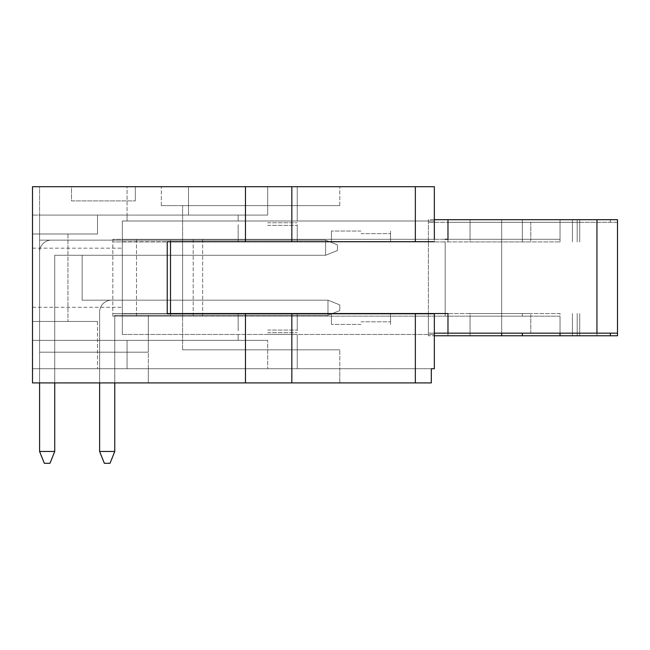 <?xml version="1.0" encoding="UTF-8"?>
<svg xmlns="http://www.w3.org/2000/svg" width="650" height="650" viewBox="0 0 650 650"><rect width="100%" height="100%" fill="white"/><g stroke="black" fill="none" stroke-linecap="round" stroke-linejoin="round"><path stroke-width="0.49" stroke-dasharray="3.25 2.44" d="M530.782 313.536L470.039 313.536L470.039 333.158L579.719 333.158L470.039 333.158L470.039 313.536L530.782 313.536L530.782 333.158M560.024 313.536L447.98 313.536L560.024 313.536L560.024 333.158L447.98 333.158L522.34 333.158L501.67 333.158L501.67 222.292L522.34 222.292L428.399 222.292L501.67 222.292M560.024 316.136L112.832 316.136L560.024 316.136L560.024 333.158L617.5 333.158L617.5 222.292L447.98 222.292L617.5 222.292M170.503 241.678L170.503 313.536L445.193 313.536L445.193 239.314L112.832 239.314L560.024 239.314L560.024 219.692L617.5 219.692M267.694 313.536L297.245 313.536L267.694 313.536M360.994 313.536L390.544 313.536L360.994 313.536M445.193 313.536L428.399 313.536L445.193 313.536L445.193 239.314M167.237 313.536L112.832 313.536L170.503 313.536L170.503 239.314L170.503 313.536M136.468 239.314L136.468 313.536M112.832 239.314L112.832 313.536M202.646 239.314L202.646 313.536M267.694 239.314L297.245 239.314L267.694 239.314M360.994 239.314L331.443 239.314L360.994 239.314M560.024 239.314L447.98 239.314L447.98 219.692L560.024 219.692M434.346 219.692L428.399 219.692L428.399 313.536M428.399 313.771L428.399 333.158L434.346 333.158M501.67 219.692L428.399 219.692L428.399 333.158L501.67 333.158L501.67 219.692L522.34 219.692L447.98 219.692M522.34 313.536L522.34 316.136M522.34 239.314L522.34 219.692M447.98 313.536L447.98 333.158M530.782 219.692L470.039 219.692L579.719 219.692L530.782 219.692L530.782 239.314L470.039 239.314L470.039 219.692L470.039 239.314L530.782 239.314M360.994 231.043L331.443 231.043L360.994 231.043M267.694 222.763L297.245 222.763L267.694 222.763M360.994 321.807L390.544 321.807L360.994 321.807M267.694 330.078L297.245 330.078L267.694 330.078M530.782 241.914L470.039 241.914L470.039 222.292L579.719 222.292L470.039 222.292L470.039 241.914L530.782 241.914L530.782 222.292M617.5 335.757L428.399 335.757L428.399 241.914L560.024 241.914L447.98 241.914L447.98 222.292L447.98 241.914L112.832 241.914L445.193 241.914L428.399 241.914L428.399 222.292L428.399 335.757L434.346 335.757M447.98 316.136L447.98 335.757L447.98 316.136M170.503 316.136L170.503 241.914L170.503 316.136M267.694 241.914L297.245 241.914L267.694 241.914M360.994 241.914L390.544 241.914L360.994 241.914M136.468 316.136L136.468 241.914M112.832 316.136L112.832 241.914M202.646 316.136L202.646 241.914M445.193 316.136L445.193 241.914L445.193 316.136M267.694 316.136L297.245 316.136L267.694 316.136M360.994 316.136L331.443 316.136L360.994 316.136M522.34 241.914L522.34 222.292M560.024 241.914L560.024 222.292M530.782 335.757L470.039 335.757L579.719 335.757L530.782 335.757L530.782 316.136L470.039 316.136L470.039 335.757L470.039 316.136L530.782 316.136M360.994 324.407L331.443 324.407L360.994 324.407M267.694 332.686L297.245 332.686L267.694 332.686M360.994 233.643L390.544 233.643L360.994 233.643M267.694 225.363L297.245 225.363L267.694 225.363M327.974 313.536L327.974 300.178L111.451 300.178A11.822 11.822 0 0 0 99.629 312L99.629 451.466L104.358 463.279L110.029 463.279L114.758 451.466L99.629 451.466L104.358 463.279L99.629 451.466L104.358 463.279L110.029 463.279L114.758 451.466L110.029 463.279L104.358 463.279L110.029 463.279L114.758 451.466L110.029 463.279L104.358 463.279L110.029 463.279L114.758 451.466L110.029 463.279L104.358 463.279L110.029 463.279L114.758 451.466L110.029 463.279L104.358 463.279L110.029 463.279L104.358 463.279L110.029 463.279L114.758 451.466L114.758 315.307L327.974 315.307L339.796 310.578L327.974 315.307L339.796 310.578L339.796 304.907L327.974 300.178L339.796 304.907L339.796 310.578L339.796 304.907L327.974 300.178L339.796 304.907L339.796 310.578L339.796 304.907L327.974 300.178L339.796 304.907L339.796 310.578L339.796 304.907L327.974 300.178L339.796 304.907L339.796 310.578L339.796 304.907L327.974 300.178L339.796 304.907L339.796 310.578L339.796 304.907L339.796 310.578L339.796 304.907L327.974 300.178L111.451 300.178A11.822 11.822 0 0 0 99.629 312L99.629 451.466L114.758 451.466L110.029 463.279L114.758 451.466L114.758 315.307L327.974 315.307L327.974 300.178L111.451 300.178A11.822 11.822 0 0 0 99.629 312L99.629 451.466L114.758 451.466L114.758 315.307L327.974 315.307L327.974 300.178L327.974 315.307L327.974 300.178L339.796 304.907L339.796 310.578L327.974 315.307L327.974 300.178L111.451 300.178A11.822 11.822 0 0 0 99.629 312L99.629 451.466L114.758 451.466L99.629 451.466L114.758 451.466L110.029 463.279L104.358 463.279L99.629 451.466L114.758 451.466L114.758 315.307L327.974 315.307L327.974 300.178L111.451 300.178A11.822 11.822 0 0 0 99.629 312L99.629 451.466L114.758 451.466L114.758 315.307L327.974 315.307L327.974 300.178L327.974 313.771M99.629 451.466L99.629 312A11.822 11.822 0 0 1 111.451 300.178A11.822 11.822 0 0 0 99.629 312A11.822 11.822 0 0 1 111.451 300.178L327.974 300.178L111.451 300.178L327.974 300.178L339.796 304.907L327.974 300.178L111.451 300.178A11.822 11.822 0 0 0 99.629 312L99.629 451.466L114.758 451.466L114.758 315.307L327.974 315.307L327.974 300.178L111.451 300.178A11.822 11.822 0 0 0 99.629 312L99.629 451.466L104.358 463.279L99.629 451.466L114.758 451.466L114.758 315.307L327.974 315.307L339.796 310.578L327.974 315.307L327.974 300.178L111.451 300.178A11.822 11.822 0 0 0 99.629 312L99.629 451.466L104.358 463.279L99.629 451.466L99.629 312L99.629 451.466L114.758 451.466L114.758 315.307L327.974 315.307L339.796 310.578L327.974 315.307L114.758 315.307L327.974 315.307L327.974 300.178L111.451 300.178A11.822 11.822 0 0 0 99.629 312L99.629 451.466L104.358 463.279L99.629 451.466L114.758 451.466L114.758 315.307L327.974 315.307L339.796 310.578L327.974 315.307L327.974 300.178L111.451 300.178A11.822 11.822 0 0 0 99.629 312L99.629 451.466L104.358 463.279L99.629 451.466L114.758 451.466L114.758 315.307L327.974 315.307L339.796 310.578L327.974 315.307L114.758 315.307L327.974 315.307L327.974 300.178L111.451 300.178A11.822 11.822 0 0 0 99.629 312L99.629 382.915M114.758 451.466L114.758 382.915M339.796 310.578L327.974 315.307L339.796 310.578M54.722 382.915L54.722 255.271L54.722 451.466L54.722 255.271L54.722 451.466L49.993 463.279L54.722 451.466L49.993 463.279L54.722 451.466L54.722 255.271L325.609 255.271L337.431 250.543L325.609 255.271L325.609 240.143L51.407 240.143L325.609 240.143L51.407 240.143L325.609 240.143L337.431 244.871L337.431 250.543L337.431 244.871L325.609 240.143L337.431 244.871L337.431 250.543L337.431 244.871L325.609 240.143L337.431 244.871L337.431 250.543L337.431 244.871L325.609 240.143L51.407 240.143A11.822 11.822 0 0 0 39.593 251.956L39.593 451.466L54.722 451.466L49.993 463.279L54.722 451.466L54.722 255.271L325.609 255.271L325.609 240.143L51.407 240.143A11.822 11.822 0 0 0 39.593 251.956L39.593 451.466L54.722 451.466L54.722 255.271L325.609 255.271L325.609 240.143L325.609 255.271L325.609 240.143L337.431 244.871L337.431 250.543L325.609 255.271L325.609 240.143L51.407 240.143A11.822 11.822 0 0 0 39.593 251.956L39.593 451.466L54.722 451.466L39.593 451.466L54.722 451.466L49.993 463.279L44.322 463.279L39.593 451.466L54.722 451.466L54.722 255.271L325.609 255.271L325.609 240.143L51.407 240.143A11.822 11.822 0 0 0 39.593 251.956L39.593 451.466L54.722 451.466L54.722 255.271L325.609 255.271L325.609 240.143L325.609 255.271L325.609 240.143L337.431 244.871L325.609 240.143L51.407 240.143A11.822 11.822 0 0 0 39.593 251.956L39.593 451.466L44.322 463.279L49.993 463.279L54.722 451.466L39.593 451.466L44.322 463.279L39.593 451.466L44.322 463.279L49.993 463.279L44.322 463.279L39.593 451.466L54.722 451.466L49.993 463.279L54.722 451.466L54.722 255.271L325.609 255.271L337.431 250.543L337.431 244.871L337.431 250.543L325.609 255.271L337.431 250.543L337.431 244.871L325.609 240.143L51.407 240.143A11.822 11.822 0 0 0 39.593 251.956L39.593 451.466L39.593 251.956L39.593 451.466L44.322 463.279L49.993 463.279L44.322 463.279L39.593 451.466L54.722 451.466L54.722 255.271L325.609 255.271L325.609 240.143L337.431 244.871L337.431 250.543L325.609 255.271L337.431 250.543L337.431 244.871L325.609 240.143L51.407 240.143A11.822 11.822 0 0 0 39.593 251.956L39.593 451.466L44.322 463.279L49.993 463.279L54.722 451.466L49.993 463.279L44.322 463.279L39.593 451.466L54.722 451.466L54.722 255.271L325.609 255.271L325.609 240.143L51.407 240.143A11.822 11.822 0 0 0 39.593 251.956L39.593 451.466L39.593 251.956L39.593 451.466L44.322 463.279L49.993 463.279L54.722 451.466L54.722 255.271L325.609 255.271L337.431 250.543L325.609 255.271L54.722 255.271L325.609 255.271L325.609 240.143L337.431 244.871L337.431 250.543L337.431 244.871L325.609 240.143L51.407 240.143A11.822 11.822 0 0 0 39.593 251.956L39.593 382.915M51.407 240.143A11.822 11.822 0 0 0 39.593 251.956L39.593 451.466L54.722 451.466L54.722 255.271L325.609 255.271L337.431 250.543L325.609 255.271L54.722 255.271L325.609 255.271L325.609 240.143L51.407 240.143A11.822 11.822 0 0 0 39.593 251.956A11.822 11.822 0 0 1 51.407 240.143A11.822 11.822 0 0 0 39.593 251.956A11.822 11.822 0 0 1 51.407 240.143M39.593 451.466L44.322 463.279L49.993 463.279L44.322 463.279L49.993 463.279L44.322 463.279L39.593 451.466L54.722 451.466M337.431 250.543L325.609 255.271L337.431 250.543M182.601 313.771L182.601 316.136L122.322 316.136L122.322 334.457L127.051 334.457L122.322 334.457L127.051 334.457L122.322 334.457L122.322 239.314L122.322 316.136L182.601 316.136L182.601 239.314L122.322 239.314L434.346 239.314L434.346 186.721L32.5 186.721L297.245 186.721L32.5 186.721L32.5 233.992L97.508 233.992L67.957 233.992L97.508 233.992L97.508 215.085L39.593 215.085L39.593 233.992L97.508 233.992L97.508 215.085L127.051 215.085L32.5 215.085L127.051 215.085L127.051 186.721L188.508 186.721L39.593 186.721L39.593 215.085L267.694 215.085L32.5 215.085L267.694 215.085L97.508 215.085L127.051 215.085L127.051 186.721L39.593 186.721L39.593 233.992L32.5 233.992L97.508 233.992L32.5 233.992L32.5 186.721L32.5 382.915L431.308 382.915L431.308 368.729L32.5 368.729L32.5 382.915L32.5 340.364L267.694 340.364L32.5 340.364L267.694 340.364L32.5 340.364L32.5 321.457L97.508 321.457L32.5 321.457L32.5 233.992L32.5 321.457L97.508 321.457L39.593 321.457L39.593 368.729L148.33 368.729L148.33 315.307L148.33 352.186L148.33 315.307L148.33 352.186L148.33 315.307L148.33 352.186L148.33 315.307L148.33 352.186L148.33 315.307L148.33 352.186L39.593 352.186L39.593 240.143L39.593 368.729L39.593 240.143L39.593 352.186L39.593 240.143L39.593 352.186L39.593 240.143L39.593 352.186L39.593 240.143L39.593 352.186L39.593 240.143L39.593 352.186L148.33 352.186L39.593 352.186L148.33 352.186L148.33 315.307L182.601 315.307L182.601 300.178L182.601 315.307L182.601 300.178L182.601 315.307L182.601 300.178L182.601 315.307L182.601 300.178L182.601 315.307L182.601 300.178L182.601 315.307L182.601 300.178L182.601 315.307L182.601 300.178L182.601 315.307L148.33 315.307L148.33 352.186L148.33 315.307L182.601 315.307L148.33 315.307L148.33 382.915L148.33 368.729L339.796 368.729L339.796 382.915L339.796 368.729L434.346 368.729L339.796 368.729L339.796 349.822L339.796 368.729L39.593 368.729L39.593 233.992L39.593 321.457L32.5 321.457L32.5 368.729L434.346 368.729L434.346 313.771L122.322 313.771L167.237 313.771L167.237 241.678L167.237 313.771L167.237 241.678L434.346 241.678L434.346 220.992L434.346 241.678L122.322 241.678L122.322 334.457L122.322 220.992L127.051 220.992L122.322 220.992L127.051 220.992L122.322 220.992L122.322 241.678L434.346 241.678M434.346 239.314L434.346 220.992L122.322 220.992L434.346 220.992L434.346 186.721L434.346 239.314L122.322 239.314L122.322 334.457L434.346 334.457L122.322 334.457L122.322 220.992L122.322 334.457L122.322 220.992L122.322 239.314L182.601 239.314L182.601 205.627L182.601 313.536M82.144 255.271L82.144 300.178L182.601 300.178L82.144 300.178L82.144 255.271L182.601 255.271L182.601 240.143L39.593 240.143L182.601 240.143L182.601 255.271L182.601 240.143L182.601 255.271L182.601 240.143L182.601 255.271L182.601 240.143L182.601 255.271L182.601 240.143L182.601 255.271L182.601 240.143L182.601 255.271L182.601 240.143L182.601 255.271L82.144 255.271L182.601 255.271L82.144 255.271L82.144 300.178L182.601 300.178L82.144 300.178L82.144 255.271L82.144 300.178L182.601 300.178L82.144 300.178L82.144 255.271L182.601 255.271L82.144 255.271L82.144 300.178L182.601 300.178L82.144 300.178L82.144 255.271L182.601 255.271L82.144 255.271L82.144 300.178L182.601 300.178L82.144 300.178L182.601 300.178L82.144 300.178L182.601 300.178L82.144 300.178L82.144 255.271L182.601 255.271L82.144 255.271L182.601 255.271L82.144 255.271L182.601 255.271L82.144 255.271L82.144 300.178L82.144 255.271M182.601 349.822L182.601 316.136L182.601 349.822L339.796 349.822L182.601 349.822M182.601 240.143L39.593 240.143L182.601 240.143M148.33 352.186L39.593 352.186L148.33 352.186M148.33 382.915L339.796 382.915L148.33 382.915M182.601 316.136L434.346 316.136L182.601 316.136M32.5 277.721L32.5 307.271L32.5 277.721M267.694 334.457L297.245 334.457L267.694 334.457M127.051 340.364L127.051 368.729L127.051 340.364M267.694 186.721L188.508 186.721L267.694 186.721L267.694 215.085L238.152 215.085L267.694 215.085L267.694 186.721M71.5 186.721L135.322 186.721L71.5 186.721L71.5 200.899L135.322 200.899L71.5 200.899L71.5 186.721M188.508 215.085L188.508 186.721L188.508 215.085M267.694 220.992L297.245 220.992L267.694 220.992M148.33 315.307L182.601 315.307L148.33 315.307M135.322 200.899L135.322 186.721L135.322 200.899M122.322 277.721L122.322 307.271L122.322 277.721M291.834 313.771L122.322 313.771L291.834 313.771L291.834 382.915L431.308 382.915L32.5 382.915L291.834 382.915M122.322 220.992L434.346 220.992L122.322 220.992M122.322 334.457L434.346 334.457L122.322 334.457M339.796 205.627L339.796 186.721L339.796 205.627L182.601 205.627L339.796 205.627L339.796 186.721L339.796 205.627L161.33 205.627L339.796 205.627M161.33 205.627L161.33 186.721L161.33 205.627M267.694 340.364L238.152 340.364L267.694 340.364L267.694 368.729L267.694 340.364M610.342 219.692L610.342 222.292M577.176 313.536L577.176 333.158M193.204 239.314L193.204 313.536M577.176 239.314L577.176 219.692M572.423 239.314L572.423 219.692M572.423 313.536L572.423 333.158M596.944 335.757L596.944 222.292M577.176 241.914L577.176 222.292M193.204 316.136L193.204 241.914M577.176 316.136L577.176 335.757M572.423 316.136L572.423 335.757M572.423 241.914L572.423 222.292M97.508 321.457L97.508 368.729L97.508 321.457M97.508 233.992L97.508 215.085L97.508 233.992M245.472 186.721L245.472 241.678M291.834 186.721L291.834 241.678M245.472 313.771L245.472 382.915M415.342 186.721L415.342 241.678M415.342 313.771L415.342 382.915M579.719 219.692L579.719 239.314M390.544 239.314L390.544 231.043M331.443 239.314L331.443 231.043M297.245 239.314L297.245 222.763M238.152 239.314L238.152 222.763M579.719 333.158L579.719 313.536M331.443 313.771L331.443 321.807M390.544 313.771L390.544 321.807M238.152 313.771L238.152 330.078M297.245 313.771L297.245 330.078M579.719 335.757L579.719 316.136M331.443 316.136L331.443 324.407M390.544 316.136L390.544 324.407M238.152 316.136L238.152 332.686M297.245 316.136L297.245 332.686M579.719 222.292L579.719 241.914M390.544 241.914L390.544 233.643M331.443 241.914L331.443 233.643M297.245 241.914L297.245 225.363M238.152 241.914L238.152 225.363M238.152 334.457L238.152 340.364L238.152 334.457M297.245 334.457L297.245 368.729L297.245 334.457M67.957 233.992L67.957 321.457L67.957 233.992M127.051 215.085L127.051 220.992L127.051 215.085M238.152 215.085L238.152 220.992L238.152 215.085M297.245 186.721L297.245 220.992L297.245 186.721M32.5 307.271L122.322 307.271L32.5 307.271M32.5 248.178L122.322 248.178L32.5 248.178"/><path stroke-width="0.97" d="M445.193 239.314L447.98 239.314L447.98 219.692L617.5 219.692L617.5 333.158L447.98 333.158L447.98 313.536L167.237 313.536M170.503 241.678L170.503 313.536M445.193 313.536L447.98 313.536M434.346 333.158L447.98 333.158M447.98 219.692L434.346 219.692M560.024 333.158L560.024 335.757L617.5 335.757L617.5 333.158M434.346 335.757L501.67 335.757L501.67 333.158M501.67 335.757L560.024 335.757M522.34 333.158L522.34 335.757M114.758 451.466L110.029 463.279L104.358 463.279L99.629 451.466L114.758 451.466L114.758 382.915M99.629 382.915L99.629 451.466M54.722 451.466L49.993 463.279L44.322 463.279L39.593 451.466L54.722 451.466L54.722 382.915M39.593 382.915L39.593 451.466M245.472 241.678L167.237 241.678L167.237 313.771L434.346 313.771L434.346 368.729L431.308 368.729L431.308 382.915L32.5 382.915L32.5 186.721L245.472 186.721L245.472 241.678L434.346 241.678M434.346 239.314L434.346 186.721L245.472 186.721M596.944 219.692L596.944 333.158M610.342 335.757L610.342 333.158M415.342 313.771L415.342 382.915M291.834 186.721L291.834 241.678M245.472 313.771L245.472 382.915M291.834 313.771L291.834 382.915M415.342 186.721L415.342 241.678"/></g></svg>
